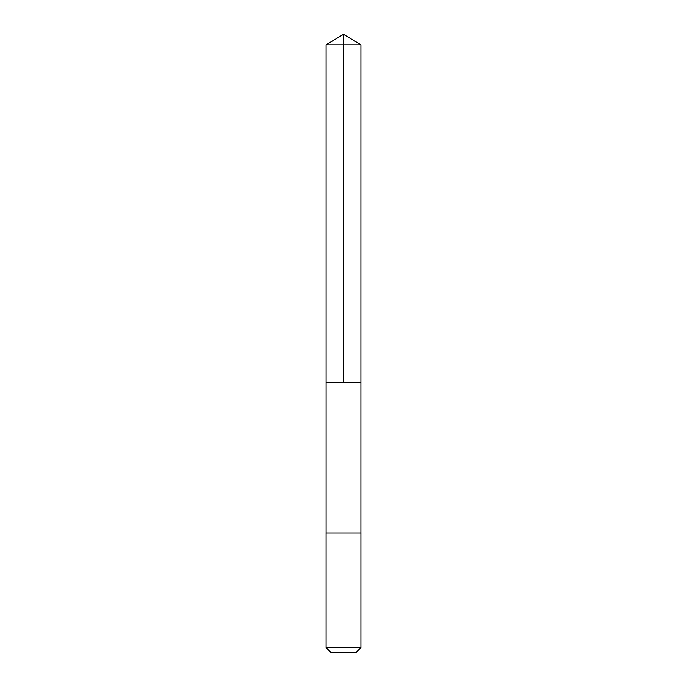 <?xml version="1.0" encoding="UTF-8"?>
<svg xmlns="http://www.w3.org/2000/svg" width="687" height="687" viewBox="0 0 687 687"><rect width="100%" height="100%" fill="white"/><g stroke="black" fill="none" stroke-linecap="round" stroke-linejoin="round"><path stroke-width="1.03" d="M326.093 382.59L360.907 382.59L360.915 44.81L326.085 44.81L326.093 382.59L360.907 382.59L360.907 532.983L326.093 532.983L326.093 382.59M354.355 532.983L326.085 532.983L326.085 647.626L360.915 647.626L360.915 532.983L354.355 532.983M360.915 647.626L355.883 652.65L331.117 652.65L326.085 647.626M343.5 382.59L343.5 34.35L326.085 44.81M343.5 34.35L360.915 44.81"/></g></svg>
